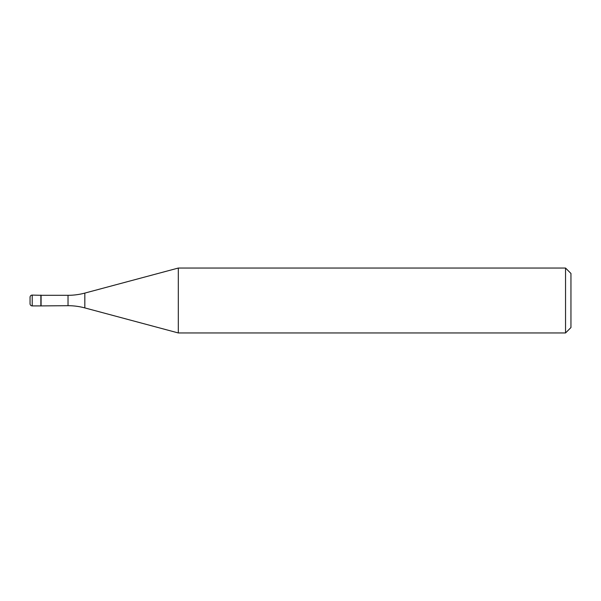 <?xml version="1.0" encoding="UTF-8"?>
<svg xmlns="http://www.w3.org/2000/svg" width="601" height="601" viewBox="0 0 601 601"><rect width="100%" height="100%" fill="white"/><g stroke="black" fill="none" stroke-linecap="round" stroke-linejoin="round"><path stroke-width="0.9" d="M41.086 295.309L32.214 295.091L32.214 305.909L40.868 305.909L40.868 295.091L40.868 305.909L68.026 305.691L68.026 295.309L41.086 295.309L41.086 305.691M32.214 305.909A2.164 2.164 0 0 1 30.05 303.745L30.05 297.255A2.164 2.164 0 0 1 32.214 295.091M68.026 295.309A64.908 64.908 0 0 0 84.824 293.093L84.824 307.907A64.908 64.908 0 0 0 68.026 305.691M84.824 293.093L178.309 268.046L178.309 332.954L84.824 307.907M178.309 332.954L565.541 332.954L565.541 268.046L178.309 268.046M565.541 268.046L570.95 273.455L570.95 327.545L565.541 332.954"/></g></svg>
